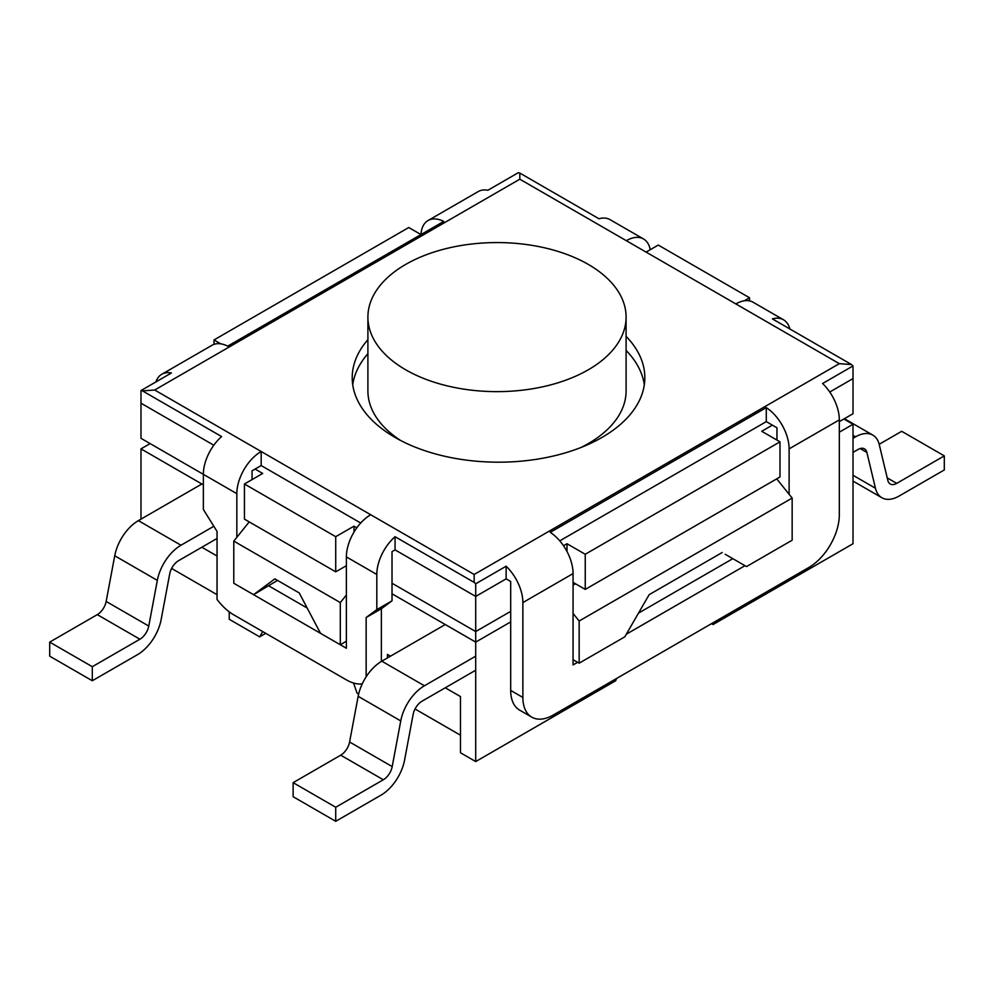 <?xml version="1.0" encoding="UTF-8"?>
<svg xmlns="http://www.w3.org/2000/svg" width="994" height="994" viewBox="0 0 994 994"><rect width="100%" height="100%" fill="white"/><g stroke="black" fill="none" stroke-linecap="round" stroke-linejoin="round"><path stroke-width="1.49" d="M445.275 687.786L460.483 696.57L460.483 752.781L475.704 761.566L615.671 680.753L616.591 678.48M353.553 683.027L357.032 693.054L358.66 693.998M265.746 633.327L259.658 636.843L262.702 631.563M229.229 611.844L229.229 619.274L259.658 636.843M712.126 623.313L713.046 624.543L853.014 543.73L853.014 424.264L839.321 432.179M713.046 624.543L711.518 623.66M725.21 554.267L746.519 566.568L792.156 540.214L792.156 498.056L776.724 478.859M475.704 761.566L475.704 642.112L510.692 621.909M140.986 519.129L140.986 448.866L203.36 484.873M201.844 547.247L217.052 556.031M217.052 594.673L171.614 568.444M387.461 657.916L387.461 654.412L390.505 656.164M392.021 593.791L475.704 642.112L475.704 631.563L510.692 611.36M277.537 580.397L253.569 594.673L274.866 578.868L299.219 592.921L320.515 633.327L340.296 644.746L346.384 641.229M415.045 708.983L460.483 735.225M253.569 594.673L233.789 583.254L233.789 541.096L249.221 521.9M346.384 595.008L340.296 602.575L340.296 644.746M340.296 602.575L233.789 541.096M573.066 613.46L579.154 621.026L579.154 663.184L624.804 636.843L649.144 594.673L722.166 552.515M579.154 663.184L573.066 659.681M579.154 621.026L792.156 498.056M575.514 583.789L573.066 585.205M843.881 418.996L853.014 424.264M346.384 566.754L345.452 566.22M150.119 443.597L140.986 448.866M573.066 582.372L585.242 589.405L779.992 476.971L779.992 441.833L585.242 554.267L566.99 543.73L563.511 545.731M392.021 583.254L475.704 631.563L475.704 596.437L395.065 549.881L392.021 551.633L392.021 600.823L381.373 608.726L381.373 661.432M356.821 527.802L353.988 526.161L335.723 536.698L244.437 484.003L244.437 519.129L335.723 571.836L346.384 565.685M155.896 381.932A34.43 19.88 60 0 1 161.811 374.253A34.43 19.88 60 0 1 171.415 372.974L140.986 390.543L140.986 403.191L213.809 445.225L140.986 403.191L140.986 438.317L203.36 474.337L203.36 509.475L217.052 531.43L217.052 599.432A43.028 24.85 60 0 0 233.789 614.876L346.384 679.884A43.028 24.85 60 0 0 362.238 683.884M839.321 421.63L853.014 413.728L853.014 378.59L829.754 392.021L853.014 378.59L853.014 365.941A34.43 19.88 -120 0 0 851.498 364.549L772.375 318.875A34.43 19.88 -60 0 1 783.508 319.795A34.43 19.88 -60 0 1 789.857 328.964M405.714 369.805A129.096 74.538 180 0 1 367.904 317.098A129.096 74.538 180 0 1 497 242.573A129.096 74.538 180 0 1 626.096 317.098A129.096 74.538 180 0 1 546.402 385.958A129.096 74.538 180 0 1 405.714 369.805M400.706 440.528A129.096 74.538 180 0 1 367.904 390.891L367.904 317.098M626.096 317.098L626.096 390.891A129.096 74.538 180 0 1 581.03 447.474M566.99 551.484L566.99 543.73M585.242 589.405L585.242 554.267M506.132 566.22L506.132 578.868L475.704 596.437L475.704 583.789L506.132 566.22A34.43 19.88 60 0 1 522.869 602.575L522.869 697.453L510.692 690.42A43.028 24.85 120 0 0 519.601 710.126L531.778 717.146A43.028 24.85 -60 0 1 522.869 697.453M353.988 532.101L353.988 526.161M335.723 571.836L335.723 536.698M244.437 484.003L262.702 473.455L255.098 469.069M220.755 343.837L214.008 339.936L408.758 227.514L420.971 234.559A34.43 19.88 60 0 1 428.054 220.531A34.43 19.88 60 0 1 443.746 221.413L227.713 346.148A34.43 19.88 -120 0 0 212.02 345.266L161.811 374.253M214.008 344.346L214.008 339.936M646.1 252.103L658.276 245.071L749.563 297.778L744.332 300.797M749.563 300.896L749.563 297.778M772.375 425.146L761.727 431.297L779.992 441.833M381.373 608.726L366.152 617.51L376.813 609.608L392.021 600.823M366.152 676.802L366.152 617.51M236.833 537.307L236.833 493.658A34.43 19.88 -60 0 1 261.173 451.5L370.725 514.743A34.43 19.88 120 0 0 346.384 556.901L376.813 574.47L376.813 609.608M346.384 556.901L346.384 648.262L236.833 585.019M643.54 238.982L610.067 219.649A34.43 19.88 120 0 0 598.935 218.742L519.825 173.068L519.825 179.193L626.319 240.685A34.43 19.88 -60 0 1 643.54 238.982A34.43 19.88 -60 0 1 650.238 249.718M140.986 390.543A34.43 19.88 60 0 1 142.502 390.903L154.679 390.008L261.173 451.5L261.173 465.552L252.054 470.821L252.054 479.605M268.79 585.888L307.208 608.067M577.638 662.315L573.066 664.949L573.066 573.588A34.43 19.88 -120 0 0 550.254 532.362L766.287 407.627A34.43 19.88 60 0 1 789.112 448.866L839.321 419.878L839.321 514.743A43.028 24.85 -60 0 1 808.892 567.45L553.298 715.021A43.028 24.85 -60 0 1 531.778 717.146M510.692 690.42L510.692 581.502L506.132 578.868L475.704 596.437L395.065 549.881L395.065 536.71L474.175 582.397L474.175 574.47L370.725 514.743M789.112 448.866L789.112 494.267M744.991 565.685L626.319 634.209M839.321 419.878A34.43 19.88 -120 0 0 822.585 383.51L853.014 365.941M376.813 574.47A34.43 19.88 -60 0 1 395.065 536.71M783.508 319.795L753.079 302.226A34.43 19.88 120 0 0 735.858 303.928L626.319 240.685M626.096 336.357A146.304 84.478 180 0 1 644.833 377.708A146.304 84.478 180 0 1 498.516 462.185A146.304 84.478 180 0 1 352.211 377.708A146.304 84.478 180 0 1 367.904 339.65M519.825 173.068A34.43 19.88 -120 0 0 518.296 172.695L487.868 190.264A34.43 19.88 -120 0 0 478.263 191.544L428.054 220.531M735.858 303.928L839.321 363.655L851.498 364.549M142.502 390.903L221.625 436.577A34.43 19.88 120 0 0 203.36 474.337L236.833 493.658M474.175 582.397A34.43 19.88 60 0 1 475.704 583.789M766.287 407.627L766.287 421.63L559.771 540.86M776.948 440.081L776.948 427.78L766.287 421.63M360.71 523.018L261.173 465.552M638.496 613.124L732.826 558.665M367.904 353.702A146.304 84.478 0 0 0 352.721 384.74M644.323 384.74A146.304 84.478 0 0 0 626.096 350.41M381.808 661.184A34.43 19.88 120 0 0 358.163 696.309L400.756 720.911A34.43 19.88 -60 0 1 424.413 685.773L381.808 661.184L445.275 624.543M475.704 670.217L422.015 701.205A12.91 7.455 120 0 0 413.144 714.388L404.583 760.075A34.43 19.88 -60 0 1 380.926 795.2L335.723 821.305L335.723 807.252L383.324 779.768A12.91 7.455 120 0 0 392.195 766.598L349.59 741.996L358.163 696.309M392.195 766.598L400.756 720.911M335.723 821.305L293.131 796.703L293.131 782.651L340.718 755.179L383.324 779.768M349.59 741.996A12.91 7.455 -60 0 1 340.718 755.179M853.014 435.322L855.61 436.826A34.43 19.88 -60 0 1 872.831 435.111A34.43 19.88 -60 0 1 879.268 444.641L887.841 480.437A12.91 7.455 120 0 0 890.251 484.003A12.91 7.455 120 0 0 896.712 483.37L944.3 455.886L944.3 469.951L899.098 496.043A34.43 19.88 -60 0 1 881.889 497.745A34.43 19.88 -60 0 1 875.441 488.228L866.88 452.432A12.91 7.455 120 0 0 864.457 448.853A12.91 7.455 120 0 0 858.008 449.499L853.014 452.382M879.181 444.293L901.695 431.297L944.3 455.886M335.723 807.252L293.131 782.651M475.704 656.164L424.413 685.773M855.61 436.826L853.014 438.317M217.052 538.462L178.597 560.666A12.91 7.455 120 0 0 169.725 573.849L161.152 619.523A34.43 19.88 -60 0 1 137.495 654.661L92.305 680.753L92.305 666.701L139.893 639.229A12.91 7.455 120 0 0 148.765 626.046L157.325 580.372A34.43 19.88 -60 0 1 180.983 545.234L213.834 526.261M148.765 626.046L106.159 601.457A12.91 7.455 -60 0 1 97.288 614.627L49.7 642.112L49.7 656.164L92.305 680.753M201.844 484.003L138.39 520.632A34.43 19.88 120 0 0 114.732 555.77L157.325 580.372M106.159 601.457L114.732 555.77M49.7 642.112L92.305 666.701M522.869 602.575L573.066 573.588M839.321 363.655L474.175 574.47M154.679 390.008L519.825 179.193M875.441 488.228L853.014 475.269M860.158 448.542L866.88 452.432M896.712 483.37L887.232 477.903M180.983 545.234L138.39 520.632M97.288 614.627L139.893 639.229M881.889 497.745L853.014 481.084M872.831 435.111L844.403 418.698"/></g></svg>
